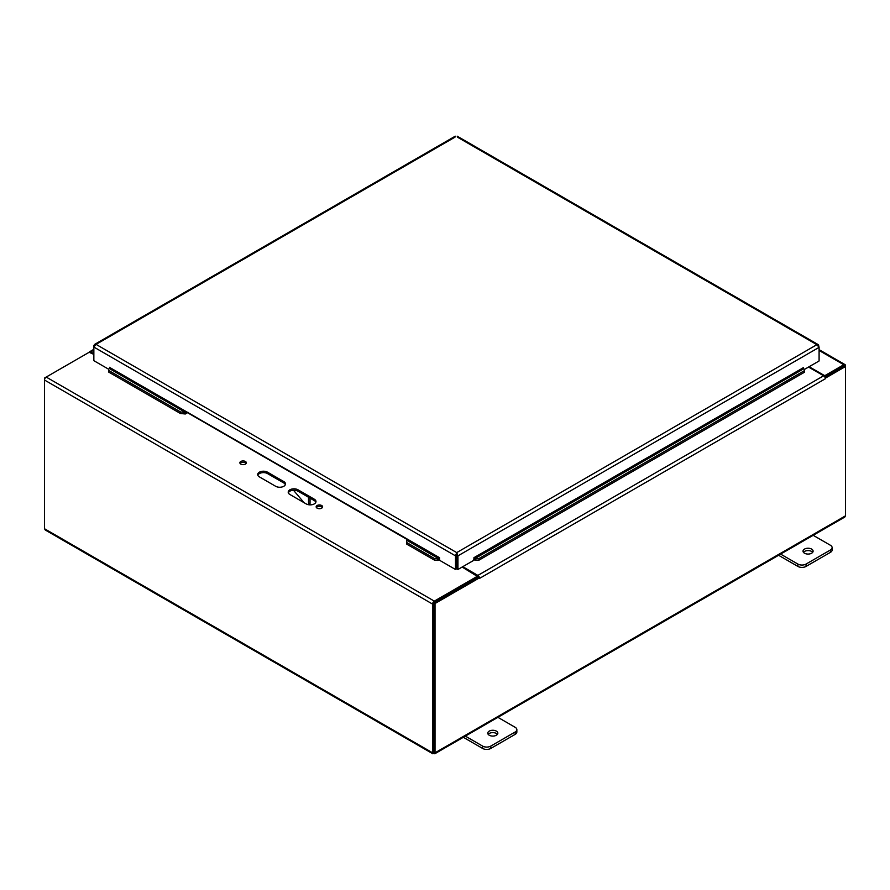 <?xml version="1.0" encoding="UTF-8"?>
<svg xmlns="http://www.w3.org/2000/svg" width="890" height="890" viewBox="0 0 890 890"><rect width="100%" height="100%" fill="white"/><g stroke="black" fill="none" stroke-linecap="round" stroke-linejoin="round"><path stroke-width="1.33" d="M93.85 353.686L90.769 351.917A2.425 1.402 60 0 0 89.567 351.795A2.425 1.402 60 0 0 89.178 352.262L46.213 377.071A2.425 1.402 -60 0 0 44.5 380.03L44.5 528.738L433.808 753.507L435.032 752.807L435.032 603.509L479.588 577.788L478.386 577.087L433.819 602.819L435.032 603.509M433.819 603.22L433.819 752.117L432.596 752.807L432.596 604.099A2.425 1.402 -60 0 1 434.309 601.128L477.251 576.342L477.251 577.732L434.198 602.597M843.898 366.068L825.252 376.815L825.252 375.424L843.787 364.722A2.425 1.402 120 0 1 844.999 364.6A2.425 1.402 120 0 1 845.5 365.712L845.5 515.822L844.744 517.079M478.242 577.176L477.463 576.553M462.767 566.685L477.874 575.407A2.425 1.402 -120 0 1 479.51 577.744M825.264 378.117L825.353 378.751A2.425 1.402 -120 0 0 823.639 375.78L808.532 367.058M825.353 378.751L479.588 578.378A2.425 1.402 -120 0 0 479.588 578.244M462.155 567.041L477.251 576.342M477.251 577.732L477.251 577.143M93.85 354.398L89.156 352.273M306.171 503.896L289.895 494.495A5.752 3.326 180 0 1 288.215 492.148A5.752 3.326 180 0 1 291.764 489.077A5.752 3.326 180 0 1 298.028 489.8L314.303 499.201A5.752 3.326 180 0 1 315.983 501.548A5.752 3.326 180 0 1 312.434 504.619A5.752 3.326 180 0 1 306.171 503.896M275.655 486.285L259.391 476.884A5.752 3.326 180 0 1 257.7 474.537A5.752 3.326 180 0 1 261.248 471.466A5.752 3.326 180 0 1 267.523 472.19L283.788 481.579A5.752 3.326 180 0 1 285.479 483.926A5.752 3.326 180 0 1 281.93 486.997A5.752 3.326 180 0 1 275.655 486.285M240.823 464.113A3.237 1.869 180 0 1 239.877 462.789A3.237 1.869 180 0 1 243.115 460.931A3.237 1.869 180 0 1 246.341 462.789A3.237 1.869 180 0 1 244.35 464.513A3.237 1.869 180 0 1 240.823 464.113M317.107 508.146A3.237 1.869 180 0 1 316.15 506.833A3.237 1.869 180 0 1 319.388 504.964A3.237 1.869 180 0 1 322.625 506.833A3.237 1.869 180 0 1 320.623 508.557A3.237 1.869 180 0 1 317.107 508.146M809.144 366.713L824.24 375.424L824.24 376.259M825.252 375.424L824.24 375.424M322.391 507.522A3.237 1.869 -0 0 0 319.388 506.354A3.237 1.869 -0 0 0 316.384 507.522M246.118 463.49A3.237 1.869 -0 0 0 243.115 462.322A3.237 1.869 -0 0 0 240.111 463.49M285.345 484.627A5.752 3.326 -0 0 0 283.788 482.97L267.523 473.58A5.752 3.326 -0 0 0 261.827 472.746A5.752 3.326 -0 0 0 257.822 475.227M315.861 502.238A5.752 3.326 -0 0 0 314.303 500.592L298.028 491.191A5.752 3.326 -0 0 0 292.332 490.357A5.752 3.326 -0 0 0 288.338 492.849M89.067 352.329L44.5 378.039L44.5 380.03L432.596 604.099M479.588 578.378L479.588 577.788M825.353 378.161L845.5 366.524L844.298 365.834L824.841 377.06M433.819 602.819L433.808 753.507L845.5 515.822M433.819 752.117L435.032 752.807M45.257 529.984L44.5 528.738M432.596 752.807L433.808 753.507M778.594 555.271L797.896 566.418A5.752 3.326 0 0 0 806.04 566.418L830.448 552.334A5.752 3.326 0 0 0 832.128 549.987L832.128 547.628A5.752 3.326 180 0 1 830.448 549.987L806.04 564.071A5.752 3.326 180 0 1 797.896 564.071L779.918 553.691M812.681 552.334A5.04 2.915 0 0 0 811.635 551.444A5.04 2.915 0 0 0 803.459 552.334M812.459 534.901L830.448 545.281A5.752 3.326 180 0 1 832.128 547.628M811.635 549.097A5.04 2.915 180 0 1 813.104 551.155A5.04 2.915 180 0 1 808.064 554.07A5.04 2.915 180 0 1 803.025 551.155A5.04 2.915 180 0 1 806.14 548.462A5.04 2.915 180 0 1 811.635 549.097M463.323 737.298L482.625 748.446A5.752 3.326 0 0 0 490.768 748.446L515.177 734.35A5.752 3.326 0 0 0 516.856 732.003L516.856 729.655A5.752 3.326 180 0 1 515.177 732.003L490.768 746.098A5.752 3.326 180 0 1 482.625 746.098L464.647 735.707M497.41 734.35A5.04 2.915 0 0 0 496.364 733.471A5.04 2.915 0 0 0 488.187 734.35M497.187 716.917L515.177 727.308A5.752 3.326 180 0 1 516.856 729.655M496.364 731.124A5.04 2.915 180 0 1 497.844 733.171A5.04 2.915 180 0 1 492.804 736.086A5.04 2.915 180 0 1 487.764 733.171A5.04 2.915 180 0 1 490.868 730.49A5.04 2.915 180 0 1 496.364 731.124M188.057 412.337L185.309 413.995L185.52 412.504L186.967 412.382L406.641 539.207L406.83 544.202L434.376 560.099L434.587 558.609L437.813 558.953L437.602 560.444L434.376 560.099M406.641 539.207L406.83 544.202M108.513 371.976L108.702 368.938L108.513 371.976L180.414 413.483L180.626 411.992L185.52 412.504L109.526 368.638L110.126 367.715L439.315 557.563L439.749 560.377L455.502 569.478L455.502 555.861L93.85 347.055L96.064 344.374L94.607 344.408L93.85 345.654L93.85 360.673L108.658 369.228M804.449 370.73L804.415 372.265L804.449 370.73M479.076 560.099L475.839 560.444L475.638 558.953L478.865 558.609L479.076 560.099L804.415 372.265M185.309 413.995L180.414 413.483M108.702 368.938L109.526 368.638M437.602 560.444L438.425 560.133A2.425 1.402 120 0 0 439.749 559.02M437.813 558.953L439.493 557.574M804.237 369.239L802.813 368.004L803.247 367.548L803.325 368.883M475.638 558.953L473.958 557.574M473.703 559.02A2.425 1.402 -120 0 0 475.015 560.133L475.839 560.444M478.865 558.609L804.215 370.774M407.03 542.711L434.587 558.609M108.725 370.485L180.626 411.992M109.615 368.594L109.692 367.259L110.126 367.715M802.813 368.004L474.136 557.563L473.703 560.377L457.938 569.478L457.938 555.861L456.726 552.601L456.715 568.777L455.502 569.478M456.726 553.992L456.737 555.16L457.938 555.861L819.089 347.356L818.5 344.808L816.875 344.675L819.089 347.356L819.089 360.973L804.271 369.517M455.001 137.149L96.064 344.374L456.726 552.601L455.502 555.861L456.715 555.16L456.737 568.777L457.938 569.478M456.726 552.601L816.875 344.675L457.427 137.149M308.519 497.243L308.519 504.074A2.881 1.658 60 0 1 308.43 504.697M308.964 504.786L309.453 504.508A2.881 1.658 -120 0 0 310.043 503.184L310.043 498.133M304.046 502.672L293.478 490.234M297.049 490.735L299.374 491.97M434.309 601.128L46.213 377.071M819.089 350.46L843.787 364.722M314.303 499.201L314.303 500.592M298.028 489.8L298.028 491.191M283.788 481.579L283.788 482.97M267.523 472.19L267.523 473.58M90.769 351.917L93.85 350.137M823.639 375.78L477.874 575.407M797.896 564.071L797.896 566.418M806.04 566.418L806.04 564.071M830.448 549.987L830.448 552.334M482.625 746.098L482.625 748.446M490.768 748.446L490.768 746.098M515.177 732.003L515.177 734.35M438.425 560.133L438.637 558.642L406.997 540.375M803.414 368.927L474.804 558.642L475.015 560.133M310.043 503.184L308.519 504.074M477.463 577.443L477.463 576.053M89.567 351.795L93.85 349.314M819.089 349.648L844.999 364.6M844.755 517.079L434.776 753.774M432.851 753.774L45.245 529.995M406.941 540.742L406.919 540.085M818.333 344.697L457.182 136.181M455.257 136.181L94.607 344.397"/></g></svg>
